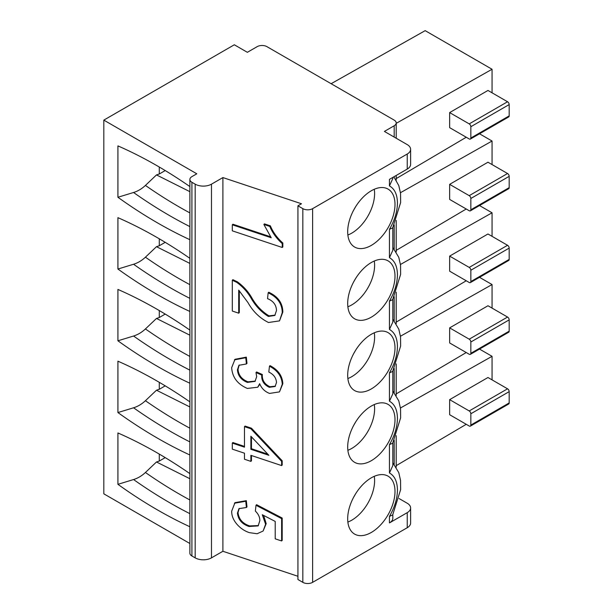 <?xml version="1.0" encoding="UTF-8"?>
<svg xmlns="http://www.w3.org/2000/svg" width="613" height="613" viewBox="0 0 613 613"><rect width="100%" height="100%" fill="white"/><g stroke="black" fill="none" stroke-linecap="round" stroke-linejoin="round"><path stroke-width="0.92" d="M237.438 513.135C238.204 519.717 242.081 524.169 249.062 526.49L258.142 525.9L259.843 520.636C259.874 517.203 258.38 514.023 255.36 511.089L256.004 505.265L281.62 518.629L281.62 540.965L275.214 538.835L275.214 521.433L262.28 514.721L265.613 524.23L263.13 531.011L257.131 533.739L249.437 532.659C245.1 531.256 241.2 528.758 237.737 525.149C233.66 520.751 231.637 516.092 231.668 511.181L234.994 502.652L246.334 500.668L246.978 506.92L246.403 507.495L238.97 508.652L237.438 513.135L238.013 512.56C238.779 519.142 242.656 523.594 249.637 525.916L258.425 525.586M239.262 508.384L238.013 512.56M256.004 505.265L256.579 504.683L282.195 518.054L282.195 540.39L281.62 540.965M263.644 515.433L266.188 523.648L263.13 531.011M232.312 443.107L244.48 447.168L244.48 426.64L250.878 428.771L281.62 461.351L281.62 465.581L250.878 455.336L250.878 461.374L244.48 459.237L244.48 453.199L232.312 449.145L232.312 443.107L232.886 442.532L244.48 446.394M244.48 426.64L245.054 426.058L251.46 428.196L282.195 460.777L282.195 465.006L281.62 465.581M251.46 455.528L251.46 460.8L250.878 461.374M237.438 369.808C237.89 375.754 241.208 379.953 247.391 382.405L255.008 381.401L256.686 376.673L256.004 372.543L261.766 375.087L261.697 375.93C261.667 381.102 264.218 384.895 269.352 387.316L275.114 386.489L276.494 382.527C276.202 377.876 273.643 374.382 268.808 372.037L269.452 366.214C277.536 370.405 281.804 376.42 282.256 384.259L279.482 391.891L269.559 393.423C264.893 391.638 261.59 388.397 259.659 383.692L257.728 387.247L247.338 388.427C237.507 384.175 232.281 377.256 231.668 367.67L234.994 359.302L246.334 357.141L246.978 363.386L246.403 363.969L238.924 365.287L237.438 369.808L238.013 369.233C238.465 375.179 241.783 379.378 247.966 381.83L255.292 381.094M239.231 365.003L238.013 369.233M256.004 372.543L256.579 371.968L262.341 374.512L262.272 375.355C262.241 380.527 264.793 384.32 269.927 386.734L275.406 386.167M269.452 366.214L270.026 365.639C278.11 369.831 282.378 375.846 282.838 383.684L279.482 391.891M259.881 384.198L257.728 387.247M239.292 290.746L239.292 312.607L238.718 313.182L232.312 311.052L232.312 280.264L232.886 279.681L237.331 281.796C243.177 286.018 247.92 291.221 251.568 297.397C255.92 305.228 261.728 311.381 268.984 315.864L275.091 315.136M232.312 280.264L236.756 282.371C242.602 286.593 247.346 291.796 250.993 297.979C255.345 305.803 261.153 311.963 268.41 316.446L274.808 315.45L276.494 310.553C276.31 304.952 273.321 300.983 267.529 298.638L268.172 292.815L268.747 292.24C277.988 296.516 282.685 303.113 282.838 312.032L279.52 320.883L268.471 322.499C259.828 318.178 253 311.542 247.981 302.607L238.718 290.148L238.718 313.182M232.312 224.795L271.23 237.767L263.866 224.45L269.774 226.419C272.517 232.917 276.678 238.641 282.256 243.599L282.256 247.483L232.312 230.833L232.312 224.795L232.886 224.22L270.456 236.741M263.866 224.45L264.448 223.875L270.348 225.837C273.091 232.342 277.26 238.066 282.838 243.016L282.838 246.909L282.256 247.483M392.826 514.682L392.826 518.215A11.532 6.659 180 0 1 389.447 522.92L389.447 516.376C394.665 507.38 397.331 498.607 397.439 490.055C397.331 481.634 394.665 475.933 389.447 472.968L389.447 444.609C394.665 435.621 397.331 426.847 397.439 418.288C397.331 409.867 394.665 404.166 389.447 401.201L389.447 372.842C394.665 363.854 397.331 355.08 397.439 346.529C397.331 338.1 394.665 332.407 389.447 329.434L389.447 301.083C394.665 292.087 397.331 283.313 397.439 274.762C397.331 266.333 394.665 260.64 389.447 257.667L389.447 229.316C394.665 220.328 397.331 211.554 397.439 202.995C397.331 194.574 394.665 188.873 389.447 185.908L389.447 179.356L407.231 169.088L407.231 154.024L312.615 208.65A6.919 3.992 180 0 1 302.83 208.65L302.83 582.35L297.933 579.523L297.933 205.822L301.496 203.769L222.902 177.571L222.902 551.271L297.933 576.281M508.706 116.937A2.306 1.333 -120 0 0 509.181 115.88L509.181 104.578A2.306 1.333 -120 0 0 507.549 101.758L469.213 123.887A2.306 1.333 60 0 1 470.845 126.715L470.845 138.017A2.306 1.333 -120 0 1 470.37 139.067L508.706 116.937M507.549 101.758L487.971 90.456L449.643 112.585L449.643 127.657L469.213 138.952A2.306 1.333 -120 0 0 470.37 139.067M407.231 154.024A11.532 6.659 0 0 0 410.61 149.311A11.532 6.659 0 0 0 407.231 144.607L384.389 131.42L394.182 125.772A6.919 3.992 180 0 0 396.205 122.945A6.919 3.992 180 0 0 394.182 120.117L266.946 46.657A6.919 3.992 180 0 0 257.154 46.657L247.368 52.312L234.319 44.78L103.819 120.117L196.804 173.801L191.907 176.628A6.919 3.992 180 0 0 189.877 179.448A6.919 3.992 180 0 0 191.907 182.276L191.907 555.983L195.172 557.861A11.532 6.659 0 0 0 211.477 557.861L222.902 551.271M407.231 169.088A11.532 6.659 0 0 0 410.61 164.384L410.61 149.311M399.109 498.553L407.231 503.242A11.532 6.659 180 0 1 410.61 507.947A11.532 6.659 180 0 1 407.231 512.66L389.447 522.92M302.83 582.35A6.919 3.992 0 0 0 312.615 582.35L407.231 527.724A11.532 6.659 0 0 0 410.61 523.019L410.61 507.947M371.34 532.436A33.447 19.309 -60 0 1 354.613 534.092A33.447 19.309 -60 0 1 354.613 495.465A33.447 19.309 -60 0 1 388.067 476.155A33.447 19.309 -60 0 1 393.194 502.959A33.447 19.309 -60 0 1 371.34 532.436M371.34 460.67A33.447 19.309 -60 0 1 354.613 462.325A33.447 19.309 -60 0 1 354.613 423.706A33.447 19.309 -60 0 1 388.067 404.388A33.447 19.309 -60 0 1 393.194 431.192A33.447 19.309 -60 0 1 371.34 460.67M371.34 388.903A33.447 19.309 -60 0 1 354.613 390.565A33.447 19.309 -60 0 1 354.613 351.939A33.447 19.309 -60 0 1 388.067 332.629A33.447 19.309 -60 0 1 393.194 359.433A33.447 19.309 -60 0 1 371.34 388.903M371.34 245.376A33.447 19.309 -60 0 1 354.613 247.031A33.447 19.309 -60 0 1 354.613 208.405A33.447 19.309 -60 0 1 388.067 189.095A33.447 19.309 -60 0 1 393.194 215.899A33.447 19.309 -60 0 1 371.34 245.376M371.34 317.143A33.447 19.309 -60 0 1 354.613 318.798A33.447 19.309 -60 0 1 354.613 280.172A33.447 19.309 -60 0 1 388.067 260.862A33.447 19.309 -60 0 1 393.194 287.666A33.447 19.309 -60 0 1 371.34 317.143M302.83 208.65L297.933 205.822M222.902 177.571L211.477 184.161A11.532 6.659 180 0 1 195.172 184.161L191.907 182.276M189.877 179.448L189.877 553.156A6.919 3.992 0 0 0 191.907 555.983M189.877 543.509L103.819 493.825L103.819 120.117M189.877 526.751A461.382 266.379 60 0 1 117.918 484.324L117.918 432.954A461.382 266.379 60 0 1 189.877 473.627M189.877 454.984A461.382 266.379 60 0 1 117.918 412.557L117.918 361.187A461.382 266.379 60 0 1 189.877 401.86M189.877 383.217A461.382 266.379 60 0 1 117.918 340.79L117.918 289.428A461.382 266.379 60 0 1 189.877 330.093M189.877 311.458A461.382 266.379 60 0 1 117.918 269.03L117.918 217.661A461.382 266.379 60 0 1 189.877 258.334M189.877 239.691A461.382 266.379 60 0 1 117.918 197.263L117.918 145.894A461.382 266.379 60 0 1 189.877 186.567M479.512 133.787L492.055 141.028L492.055 164.575M507.549 173.517L487.971 162.215L449.643 184.352L449.643 199.417L469.213 210.719A2.306 1.333 60 0 0 470.37 210.834L508.706 188.704A2.306 1.333 -120 0 0 509.181 187.647L509.181 176.345A2.306 1.333 60 0 0 507.549 173.517L469.213 195.654L449.643 184.352M469.213 195.654A2.306 1.333 60 0 1 470.845 198.474L470.845 209.776A2.306 1.333 60 0 1 470.37 210.834M479.512 277.321L492.055 284.555L492.055 308.101M469.213 339.181L449.643 327.878L449.643 342.951L469.213 354.253A2.306 1.333 -120 0 0 470.37 354.36A2.306 1.333 -120 0 0 470.845 353.31L470.845 342.008L509.181 319.871A2.306 1.333 -120 0 0 507.549 317.051L469.213 339.181A2.306 1.333 60 0 1 470.845 342.008M507.549 317.051L487.971 305.749L449.643 327.878M470.37 354.36L508.706 332.231A2.306 1.333 -120 0 0 509.181 331.173L509.181 319.871M479.512 349.081L492.055 356.322L492.055 379.868M469.213 410.948L449.643 399.645L449.643 414.71L469.213 426.012A2.306 1.333 -120 0 0 470.37 426.127A2.306 1.333 -120 0 0 470.845 425.07L470.845 413.767L509.181 391.638A2.306 1.333 -120 0 0 507.549 388.811L469.213 410.948A2.306 1.333 60 0 1 470.845 413.767M507.549 388.811L487.971 377.508L449.643 399.645M470.37 426.127L508.706 403.998A2.306 1.333 -120 0 0 509.181 402.94L509.181 391.638M479.512 205.554L492.055 212.795L492.055 236.334M469.213 267.414L449.643 256.111L449.643 271.184L469.213 282.486A2.306 1.333 -120 0 0 470.37 282.601A2.306 1.333 -120 0 0 470.845 281.543L470.845 270.241L509.181 248.112A2.306 1.333 -120 0 0 507.549 245.284L469.213 267.414A2.306 1.333 60 0 1 470.845 270.241M507.549 245.284L487.971 233.982L449.643 256.111M470.37 282.601L508.706 260.464A2.306 1.333 -120 0 0 509.181 259.414L509.181 248.112M389.447 185.908L392.826 178.521L392.826 177.41M389.447 229.316L392.657 227.936L400.634 202.551L400.542 193.348L398.787 185.593L393.845 176.82M389.447 257.667L392.826 250.288L392.826 227.622M389.447 301.083L392.657 299.696L400.634 274.317L400.542 265.115L398.787 257.36L392.826 247.437M389.447 329.434L392.826 322.055L392.826 299.389M389.447 372.842L392.657 371.463L400.634 346.077L400.542 336.882L398.787 329.12L392.826 319.204M389.447 401.201L392.826 393.814L392.826 371.156M389.447 444.609L392.657 443.23L400.634 417.844L400.542 408.641L398.787 400.887L392.826 390.971M389.447 472.968L392.826 465.581L392.826 442.915M389.447 516.376L392.657 514.989L400.634 489.611L400.542 480.408L398.787 472.654L392.826 462.731M159.28 454.087L159.28 461.045L156.484 461.98L145.427 472.485C141.81 475.864 137.856 478.224 133.557 479.55L117.918 484.324M159.28 382.32L159.28 389.286L156.484 390.213L145.427 400.718C141.81 404.105 137.856 406.457 133.557 407.791L117.918 412.557M159.28 310.553L159.28 317.519L156.484 318.454L145.427 328.951C141.81 332.338 137.856 334.69 133.557 336.024L117.918 340.79M159.28 238.794L159.28 245.752L156.484 246.687L145.427 257.192C141.81 260.571 137.856 262.931 133.557 264.257L117.918 269.03M159.28 167.027L159.28 173.992L156.484 174.92L145.427 185.425C141.81 188.804 137.856 191.164 133.557 192.49L117.918 197.263M156.484 461.98L189.877 478.722M165.219 457.62L159.28 461.045M156.484 390.213L189.877 406.955M165.219 385.853L159.28 389.286M156.484 318.454L189.877 335.188M165.219 314.086L159.28 317.519M156.484 246.687L189.877 263.421M165.219 242.327L159.28 245.752M156.484 174.92L189.877 191.662M165.219 170.56L159.28 173.992M374.267 476.332A32.297 18.643 -60 0 1 351.77 520.192A32.297 18.643 -60 0 1 347.87 522.054M374.267 404.565A32.297 18.643 -60 0 1 351.77 448.425A32.297 18.643 -60 0 1 347.87 450.287M374.267 332.805A32.297 18.643 -60 0 1 351.77 376.666A32.297 18.643 -60 0 1 347.87 378.527M374.267 189.271A32.297 18.643 -60 0 1 351.77 233.132A32.297 18.643 -60 0 1 347.87 234.994M374.267 261.038A32.297 18.643 -60 0 1 351.77 304.899A32.297 18.643 -60 0 1 347.87 306.761M353.586 282.041L355.716 278.34M353.586 210.274L355.716 206.581M353.586 353.808L355.716 350.107M353.586 425.568L355.716 421.874M353.586 497.335L355.716 493.641M492.055 212.795L400.465 264.471M396.205 322.124L466.248 280.769M492.055 356.322L400.465 407.997M396.205 465.658L466.248 424.303M492.055 284.555L400.465 336.231M466.248 352.536L396.205 393.891M492.055 141.028L400.465 192.704M466.248 209.002L396.205 250.365M331.12 83.713L425.169 30.65L492.055 69.261L396.205 123.343M469.213 123.887L449.643 112.585M396.205 178.598L466.248 137.243M492.055 69.261L492.055 92.808M282.256 243.599L282.838 243.016M269.774 226.419L270.348 225.837M268.172 292.815C277.413 297.09 282.103 303.688 282.256 312.607L282.838 312.032M282.256 312.607L279.52 320.883M268.41 316.446L268.984 315.864M250.993 297.979L251.568 297.397M236.756 282.371L237.331 281.796M234.419 359.877L245.759 357.716L246.334 357.141M282.256 384.259L282.838 383.684M269.352 387.316L269.927 386.734M261.697 375.93L262.272 375.355M261.766 375.087L262.341 374.512M247.391 382.405L247.966 381.83M245.759 357.716L246.403 363.969M250.878 436.226L250.878 449.298L268.869 455.298L250.878 436.226M281.62 461.351L282.195 460.777M250.878 428.771L251.46 428.196M251.46 436.839L251.46 448.724L267.812 454.172M250.878 449.298L251.46 448.724M234.419 503.235L245.759 501.242L246.334 500.668M265.613 524.23L266.188 523.648M281.62 518.629L282.195 518.054M249.062 526.49L249.637 525.916M245.759 501.242L246.403 507.495M509.181 115.88L470.845 138.017M470.845 126.715L509.181 104.578M407.231 512.66L407.231 527.724M312.615 208.65L312.615 582.35M211.477 184.161L211.477 557.861M195.172 184.161L195.172 557.861M133.557 479.55A461.382 266.379 -120 0 0 189.877 513.656M133.557 407.791A461.382 266.379 -120 0 0 189.877 441.889M133.557 336.024A461.382 266.379 -120 0 0 189.877 370.129M133.557 264.257A461.382 266.379 -120 0 0 189.877 298.362M133.557 192.49A461.382 266.379 -120 0 0 189.877 226.595M145.427 472.485A457.206 263.973 -120 0 0 189.877 499.963M145.427 400.718A457.206 263.973 -120 0 0 189.877 428.196M145.427 328.951A457.206 263.973 -120 0 0 189.877 356.429M145.427 257.192A457.206 263.973 -120 0 0 189.877 284.67M145.427 185.425A457.206 263.973 -120 0 0 189.877 212.903M470.845 198.474L509.181 176.345M509.181 187.647L470.845 209.776M509.181 331.173L470.845 353.31M509.181 402.94L470.845 425.07M509.181 259.414L470.845 281.543M394.182 392.512L394.182 368.497L394.182 392.512M394.182 320.745L394.182 296.738M394.182 248.978L394.182 224.971L394.182 248.978M394.182 177.218L394.182 176.628M394.182 137.074L394.182 125.772M394.182 464.279L394.182 440.264M396.205 395.4L396.205 363.923M396.205 323.633L396.205 292.163M396.205 251.866L396.205 220.396M396.205 180.107L396.205 175.456M396.205 138.239L396.205 122.945M396.205 467.16L396.205 435.69"/></g></svg>
